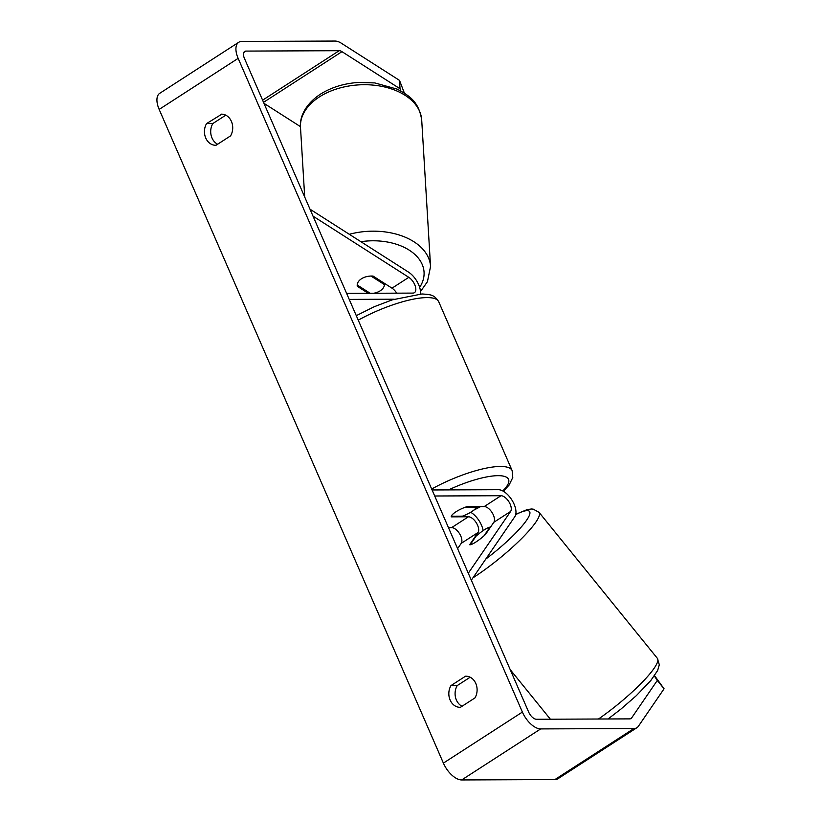 <?xml version="1.0" encoding="UTF-8"?>
<svg xmlns="http://www.w3.org/2000/svg" width="821" height="821" viewBox="0 0 821 821"><rect width="100%" height="100%" fill="white"/><g stroke="black" fill="none" stroke-linecap="round" stroke-linejoin="round"><path stroke-width="1.23" d="M489.921 527.185L483.99 535.836A13.649 2.442 141 0 1 475.893 542.034A13.649 2.442 141 0 1 469.653 544.713L478.007 532.521A9.554 4.844 57.1 0 0 476.426 523.008A9.554 4.844 57.1 0 0 468.422 516.778L451.222 516.85A13.649 3.633 -23.5 0 1 467.016 506.639L484.226 506.567A9.554 4.844 -122.9 0 1 492.231 512.807A9.554 4.844 -122.9 0 1 493.811 522.31L485.457 534.502A13.649 2.442 141 0 1 475.893 542.034A13.649 2.442 141 0 1 470.166 544.764L476.098 536.113A13.649 2.442 141 0 1 484.195 529.914A13.649 2.442 141 0 1 489.921 527.185L490.219 527.554M471.316 580.19L514.818 516.676A16.369 8.313 57.1 0 0 512.119 500.379A16.369 8.313 57.1 0 0 498.388 489.696L432.092 489.963M457.605 548.644L461.217 543.369A9.554 4.844 57.1 0 0 459.647 533.855A9.554 4.844 57.1 0 0 451.632 527.616L448.461 527.636M468.288 573.222L510.6 511.462A9.554 4.844 57.1 0 0 509.02 501.959A9.554 4.844 57.1 0 0 501.005 495.72L434.709 495.997M483.148 530.612A16.369 8.313 57.1 0 0 470.69 512.273M396.707 293.169A9.554 4.844 57.1 0 0 392.007 288.181L373.093 276.092A13.649 8.733 176.5 0 0 361.435 278.801A13.649 8.733 176.5 0 0 357.207 285.626A13.649 8.733 176.5 0 0 357.299 286.303L368.219 293.282M375.443 292.871L375.885 293.159A16.369 8.313 -122.9 0 1 376.039 293.251M309.999 209.181L408.478 272.1A16.369 8.313 -122.9 0 1 420.465 294M313.027 216.149L408.796 277.334A9.554 4.844 -122.9 0 1 415.067 285.513A9.554 4.844 -122.9 0 1 414.42 292.676A9.554 4.844 -122.9 0 1 412.901 293.097L346.606 293.374M394.234 299.213L349.233 299.398M357.299 286.303L357.217 284.979M373.627 293.261A13.649 8.733 176.5 0 0 380.226 290.798A13.649 8.733 176.5 0 0 384.454 284.62L384.372 283.307M384.454 284.62L371.03 276.051A13.649 8.733 176.5 0 0 361.435 278.801A13.649 8.733 176.5 0 0 357.207 284.979L370.189 293.271M654.542 675.652L664.066 688.788L657.303 680.445L631.657 717.903A8.189 4.156 -122.9 0 1 631.021 718.519A8.189 4.156 -122.9 0 1 629.728 718.878L536.493 719.268A8.189 4.156 -122.9 0 1 528.652 712.043L244.412 58.342A8.189 4.156 -122.9 0 1 244.658 51.446A8.189 4.156 -122.9 0 1 245.961 51.087L339.196 50.697A8.189 4.156 -122.9 0 1 341.967 51.661L400.032 88.76L399.529 80.396L404.394 93.142M470.156 677.222L457.235 685.576A13.649 11.176 -90.2 0 0 462.028 706.265M217.647 144.229A13.649 11.176 89.8 0 1 212.855 123.53L225.775 115.186M221.126 114.17A13.649 11.176 89.8 0 1 221.485 114.16A13.649 11.176 89.8 0 1 231.419 121.426A13.649 11.176 89.8 0 1 230.568 135.876L216.036 145.266A13.649 11.176 89.8 0 1 215.677 145.276A13.649 11.176 89.8 0 1 205.661 137.815A13.649 11.176 89.8 0 1 206.594 123.561L221.844 114.16M475.8 683.462A13.649 11.176 -90.2 0 0 465.876 676.206A13.649 11.176 -90.2 0 0 465.517 676.206L450.975 685.597A13.649 11.176 -90.2 0 0 450.052 699.861A13.649 11.176 -90.2 0 0 460.058 707.322A13.649 11.176 -90.2 0 0 460.417 707.312L474.949 697.922A13.649 11.176 -90.2 0 0 475.8 683.462M466.236 676.206L465.517 676.206M664.066 688.788L638.41 726.246A19.099 9.698 -122.9 0 1 636.952 727.683L557.952 778.719A19.099 9.698 -122.9 0 1 554.924 779.56L461.689 779.95A19.099 9.698 -122.9 0 1 443.391 763.109L159.161 109.409A19.099 9.698 -122.9 0 1 159.736 93.317L238.737 42.282A19.099 9.698 -122.9 0 1 241.764 41.44L334.999 41.05A19.099 9.698 -122.9 0 1 341.454 43.287L399.529 80.396M636.952 727.683A19.099 9.698 -122.9 0 1 633.925 728.525L540.68 728.915A19.099 9.698 -122.9 0 1 522.392 712.074L238.152 58.363A19.099 9.698 -122.9 0 1 238.737 42.282M400.894 91.028L400.032 88.76M263.982 103.343L300.465 126.65M657.303 680.445L654.358 675.929M457.235 685.576L450.975 685.597M212.855 123.53L206.594 123.561M476.036 506.598L476.303 507.234L465.138 507.286A13.649 3.633 156.5 0 0 451.314 516.214L462.48 516.163A13.649 3.633 156.5 0 0 476.303 507.234M493.811 522.31L510.6 511.462M484.226 506.567L501.005 495.72M451.632 527.616L468.422 516.778M461.217 543.369L478.007 532.521M392.007 288.181L408.796 277.334M319.297 96.981A60.713 38.874 -3.5 0 1 383.93 86.821A60.713 38.874 -3.5 0 1 421.707 120.04C418.741 101.199 409.022 95.595 397.241 89.161L374.776 82.921L358.418 82.449C343.917 83.434 331.202 87.375 320.293 94.261C304.17 104.996 299.511 118.378 300.496 127.358A60.713 38.874 -3.5 0 1 319.297 96.981M421.707 120.04L430.553 266.497A60.713 38.874 176.5 0 0 349.305 234.293M360.891 241.702A53.899 34.513 -3.5 0 1 412.522 252.478A53.899 34.513 -3.5 0 1 419.644 287.381M443.391 763.109L522.392 712.074M159.161 109.409L238.152 58.363M263.541 102.327L341.967 51.661M262.607 100.183L339.196 50.697M243.796 52.482L245.961 51.087M630.2 718.837L631.657 717.903M554.924 779.56L633.925 728.525M461.689 779.95L540.68 728.915M598.488 719.011A60.713 10.878 -39 0 0 657.375 658.35L539.048 512.345A60.713 10.878 141 0 1 521.048 539.12A60.713 10.878 141 0 1 473.409 577.532A60.713 10.878 141 0 1 472.917 577.851M485.765 559.091A53.899 9.657 -39 0 0 526.866 519.847A53.899 9.657 -39 0 0 515.711 514.603M431.672 489.018A60.713 16.163 -23.5 0 1 500.41 466.451A60.713 16.163 -23.5 0 1 512.15 470.628L512.776 477.524L509.051 485.129L503.314 491.245M474.589 509.461A53.899 14.347 156.5 0 0 480.1 506.588M502.739 490.927A53.899 14.347 156.5 0 0 498.09 475.667A53.899 14.347 156.5 0 0 448.512 489.901M512.15 470.628L438.732 301.769A60.713 16.163 156.5 0 0 426.992 297.592A60.713 16.163 156.5 0 0 358.254 320.159M430.553 266.497L427.433 281.685L420.485 291.599M304.704 196.999L300.496 127.358M510.21 669.628L550.388 719.206M539.048 512.345L533.178 509.123L531.433 508.999L527.205 509.574L515.783 514.285M657.375 658.35L659.314 664.764L657.631 670.521L650.766 680.588L636.306 695.685L621.004 709.026L608.094 718.97M480.665 506.588L473.799 510.139M438.732 301.769C434.063 294.677 431.415 294.667 422.025 293.959L392.202 299.87L374.263 306.715L356.293 315.654"/></g></svg>
